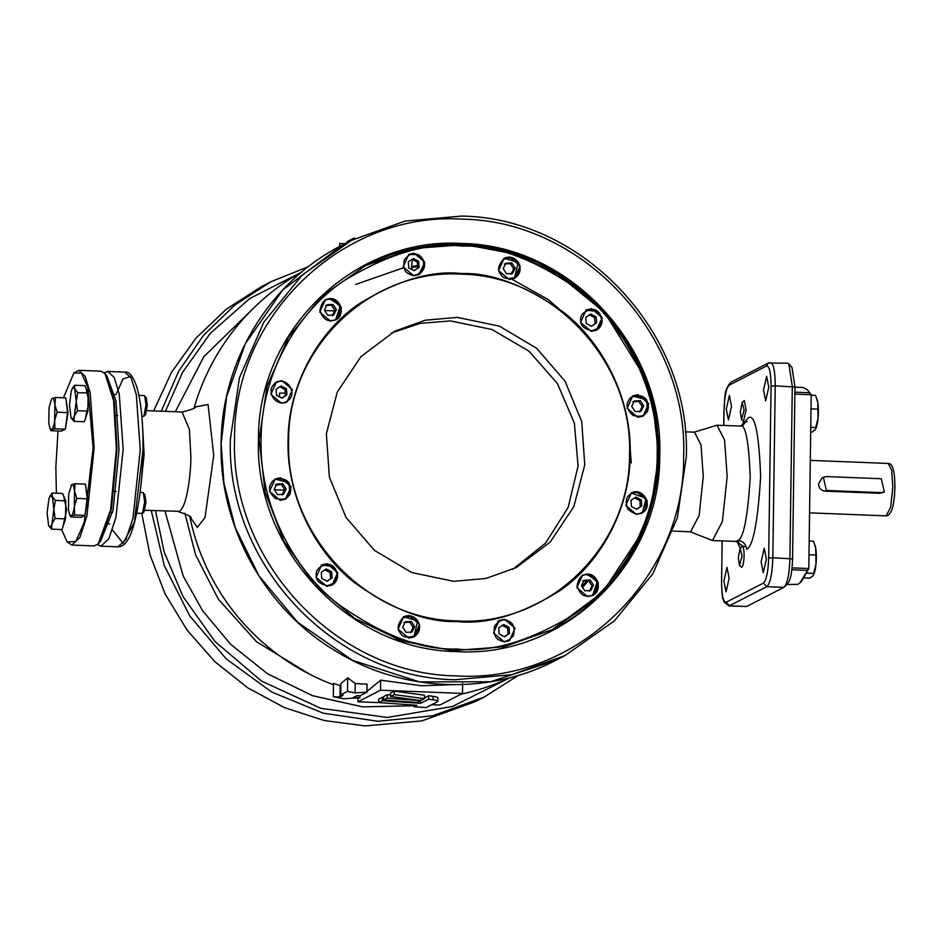 <?xml version="1.0" encoding="UTF-8"?>
<svg xmlns="http://www.w3.org/2000/svg" width="942" height="942" viewBox="0 0 942 942"><rect width="100%" height="100%" fill="white"/><g stroke="black" fill="none" stroke-linecap="round" stroke-linejoin="round"><path stroke-width="1.41" d="M794.86 394.086L811.215 394.733L808.389 390.977M786.888 584.582L797.898 584.311L800.017 582.733L808.789 568.532L801.713 581.096L808.789 568.532L811.215 394.733L808.789 568.532L792.057 567.873M810.697 432.178L811.945 432.225L815.054 429.929L818.021 418.378A16.615 3.521 92.3 0 1 816.066 428.092L815.831 428.704L816.066 427.562L810.768 427.35M811.027 408.852L817.88 409.122L818.021 418.378A16.615 3.521 -87.7 0 0 817.762 402.281A16.615 3.521 -87.7 0 0 817.185 399.726A16.615 3.521 -87.7 0 0 817.126 399.538M817.88 409.122L817.762 402.281L815.56 395.357L811.215 395.193M804.291 577.87L809.908 578.094L813.017 575.798L815.984 564.246A16.615 3.521 -87.7 0 0 815.725 548.15L813.523 541.226L809.178 541.061M806.858 573.148L814.029 573.431L813.794 574.573L814.029 573.961A16.615 3.521 92.3 0 0 815.984 564.246L815.725 548.15A16.615 3.521 -87.7 0 0 815.148 545.595A16.615 3.521 -87.7 0 0 815.089 545.406M815.843 554.991L808.99 554.72M98.957 543.251L111.391 509.175L117.008 449.028L114.276 401.092L105.622 374.245M73.912 372.985L78.775 370.324L100.971 371.195L104.915 373.444L113.582 400.48L116.349 448.898L110.661 509.657L98.192 543.993L94.082 545.913M78.775 370.324L85.133 376.27L90.208 392.826L94.153 448.027L86.911 516.216L79.799 537.658L71.886 545.041L67.235 541.991M56.39 493.208L55.849 467.22L58.004 430.965M63.455 397.818L73.817 373.067L81.436 373.008L87.865 387.492L93.105 448.086L84.262 522.257L75.866 541.45L67.165 541.921L61.56 529.545M285.179 499.331L289.983 494.397L288.959 482.81L274.97 479.031M289.5 494.008C292.185 489.805 290.583 485.036 284.684 479.725C277.078 477.994 272.438 479.513 270.766 484.282C268.081 488.498 269.683 493.255 275.582 498.565C283.189 500.296 287.828 498.777 289.5 494.008M285.344 499.248L289.971 494.409M282.765 483.717L286.132 488.863L283.507 494.291L277.513 494.585L274.146 489.428L276.771 484L282.765 483.717L281.328 484.471L284.684 489.593L286.132 488.863M276.194 485.177L281.328 484.471M275.264 484.777L278.255 484.624M284.684 489.593L281.999 495.068M284.449 490.111L274.405 489.828M337.083 574.608C337.295 569.533 333.586 566.177 325.944 564.505C318.596 566.86 315.382 570.558 316.3 575.597C316.076 580.661 319.785 584.028 327.427 585.688C334.775 583.345 337.99 579.648 337.083 574.608M331.902 585.194L337.613 574.644L333.562 566.613L321.516 564.976M321.717 578.4L321.281 572.289L326.262 568.992L331.666 571.794L332.09 577.905L327.121 581.214L321.717 578.4M326.921 581.108L332.09 577.905M330.583 578.682L330.159 572.571L331.666 571.794M324.755 569.769L330.159 572.571M512.789 569.286L545.571 543.134L568.132 507.455L578.082 466.019L574.373 423.193L557.393 383.5L528.945 351.142L492.018 329.512L450.523 320.916L420.191 323.365L391.448 332.962M457.4 317.372L499.366 326.156L536.587 348.234L565.07 381.239L581.732 421.592L584.758 464.948L573.843 506.608L550.163 542.097L516.263 567.567L485.931 578.47L453.714 581.332L411.76 572.548L374.527 550.458L346.044 517.464L329.394 477.111L326.356 433.756L337.271 392.096L360.963 356.606L394.863 331.137L425.183 320.221L457.4 317.372M456.67 620.884C365.567 619.683 285.014 533.36 288.652 440.821C287.604 348.104 370.477 268.223 461.509 274.193C552.613 275.394 633.165 361.716 629.527 454.256C630.587 546.972 547.714 626.854 456.67 620.884M456.693 621.508C486.778 624.911 521.15 614.655 559.807 590.752C597.04 565.388 629.998 513.343 630.186 454.268C631.646 395.24 600.184 340.651 563.693 312.379C525.754 285.461 491.7 272.509 461.545 273.545C431.46 270.142 397.088 280.386 358.419 304.301C321.187 329.665 288.24 381.71 288.052 440.785C286.592 499.813 318.055 554.402 354.533 582.662C392.484 609.592 426.538 622.532 456.693 621.508M509.528 256.966L504.182 258.143L498.577 270.625L509.21 279.538L514.567 278.361L520.161 265.88L509.528 256.966M414.08 253.198L408.734 254.375L403.129 266.869L413.762 275.782L419.108 274.605L424.712 262.123L414.08 253.198M281.835 380.686L276.489 381.863L270.884 394.345L281.517 403.258L286.874 402.081L292.467 389.599L281.835 380.686M277.019 382.381L274.958 382.817M285.202 402.764L286.757 401.339M280.481 477.759L275.135 478.936L269.53 491.418L280.163 500.332L285.52 499.166L291.113 486.673L280.481 477.759M327.039 563.716L321.681 564.894L316.088 577.375L326.721 586.289L332.067 585.112L337.672 572.63L327.039 563.716M409.016 615.515L403.671 616.692L398.066 629.174L408.698 638.087L414.056 636.91L419.649 624.428L409.016 615.515M504.476 619.271L499.119 620.448L493.526 632.93L504.158 641.843L509.504 640.666L515.109 628.184L504.476 619.271M499.66 620.966L497.588 621.402M507.832 641.361L509.398 639.924M587.808 573.984L582.462 575.162L576.869 587.643L587.502 596.557L592.848 595.379L598.441 582.898L587.808 573.984M636.71 491.795L631.364 492.972L625.759 505.454L636.392 514.367L641.749 513.19L647.342 500.708L636.71 491.795M638.064 394.71L632.718 395.887L627.125 408.369L637.758 417.282L643.103 416.105L648.697 403.623L638.064 394.71M330.736 298.484L325.39 299.662L319.785 312.143L330.418 321.057L335.776 319.88L341.369 307.398L330.736 298.484M591.517 308.764L586.171 309.93L580.566 322.423L591.199 331.337L596.545 330.159L602.15 317.678L591.517 308.764M461.933 246.086C496.834 244.896 536.257 259.886 580.201 291.054C622.438 323.789 658.87 386.985 657.175 455.327C656.963 523.717 618.812 583.981 575.703 613.36C530.947 641.031 491.147 652.9 456.305 648.967C421.392 650.157 381.969 635.167 338.037 603.999C295.788 571.264 259.368 508.068 261.064 439.726C261.275 371.325 299.426 311.06 342.535 281.693C387.292 254.022 427.091 242.153 461.933 246.086M365.296 265.726C395.463 250.395 427.574 243.33 461.627 244.531C559.901 246.262 649.45 331.82 657.504 431.648C666.736 512.354 623.086 594.473 552.189 629.703L602.986 591.953L642.868 531.182L654.396 493.714L658.529 453.761L654.82 413.62L643.727 375.564L604.764 312.638L554.862 271.92L505.23 251.196L461.662 244.543M461.58 244.543L417.106 247.876L366.026 265.35M75.066 483.717L85.475 484.129L87.194 498.813L76.785 498.4L74.559 491.006L75.066 483.717L71.745 484.612L71.156 485.625M71.745 484.612C73.017 484.188 73.959 486.319 74.559 491.006L74.324 506.643L76.785 498.4M87.194 498.813L85.004 515.404L81.094 517.311L70.685 516.899L71.274 515.886L74.595 514.991L85.004 515.404M74.595 514.991L74.324 506.643C73.57 511.989 72.546 515.074 71.274 515.886L69.673 514.779L68.46 509.504L68.695 493.867L71.722 484.624M70.685 516.899L71.274 515.886M794.883 392.166L809.543 392.743L807.612 390.012L803.149 387.48L794.954 387.162M791.845 569.78L807.058 570.381M807.612 390.012L809.543 392.743M628.349 401.233C625.665 405.437 627.278 410.206 633.165 415.516C640.772 417.247 645.423 415.728 647.095 410.959C649.78 406.744 648.167 401.987 642.279 396.676C634.661 394.945 630.021 396.464 628.349 401.233M642.927 416.199L647.554 411.36L642.762 416.282M647.566 411.324L646.553 399.761L632.553 395.981M639.583 412.019L642.208 406.579L643.716 405.814L641.09 411.242L635.096 411.524L631.729 406.379L634.355 400.951L640.348 400.668L643.716 405.814M640.348 400.668L638.841 401.433L642.208 406.579M638.841 401.433L632.847 401.728M286.462 388.763L285.026 389.505L285.214 393.038L285.45 395.581L286.898 394.875L281.917 398.172L276.512 395.369L276.088 389.258L281.057 385.961L286.462 388.763L286.898 394.875M279.644 386.715L285.026 389.505M279.786 397.065L279.327 393.179L285.214 393.038M285.45 395.581L281.729 398.077M275.653 383.147C264.16 389.976 276.559 408.922 287.334 400.986C298.814 394.156 286.415 375.21 275.653 383.147M62.749 527.273L66.682 509.81L63.585 495.81M144.668 395.828L146.034 404.883L143.855 416.293L145.492 414.715L147.317 405.131L146.163 397.536L144.197 395.558L138.898 395.346M143.855 416.293L141.853 416.47M509.528 633.46L504.559 636.768L499.154 633.954L498.718 627.855L503.699 624.546L509.104 627.348L509.528 633.46L508.021 634.237L507.597 628.126L502.192 625.323M507.597 628.126L509.104 627.348M508.021 634.237L504.359 636.662M499.578 640.077C503.782 642.915 508.421 641.396 513.496 635.52C515.015 627.819 513.402 623.051 508.68 621.237C504.476 618.399 499.837 619.918 494.762 625.794C493.243 633.495 494.844 638.252 499.578 640.077M500.555 274.075C502.851 278.632 507.679 279.703 515.027 277.266C520.137 271.461 521.067 266.586 517.806 262.618C515.51 258.061 510.694 256.989 503.346 259.427C498.224 265.232 497.294 270.107 500.555 274.075M514.391 278.443L518.23 262.335L504.017 258.226M515.18 268.058L512.554 273.498L506.56 273.781L503.193 268.635L505.819 263.195L511.812 262.912L515.18 268.058L513.673 268.835L510.305 263.689L511.812 262.912M504.311 263.972L510.305 263.689M513.673 268.835L511.047 274.263M417.294 621.167C414.998 616.61 410.182 615.538 402.835 617.976C397.712 623.781 396.782 628.655 400.044 632.624C402.352 637.181 407.168 638.252 414.515 635.815C419.626 630.01 420.556 625.135 417.294 621.167M413.879 636.992L417.718 620.884L403.506 616.774M406.049 632.329L402.681 627.184L405.307 621.744L411.301 621.461L414.668 626.607L412.043 632.047L406.049 632.329M410.535 632.812L413.161 627.384L414.668 626.607M413.161 627.384L409.794 622.238L411.301 621.461M403.8 622.521L409.794 622.238M418.436 254.623L408.569 254.47L418.46 254.623L424.453 262.665L418.943 274.687M418.283 255.164C414.08 252.326 409.44 253.845 404.365 259.721C402.846 267.422 404.448 272.191 409.181 274.004C413.385 276.842 418.024 275.323 423.099 269.447C424.618 261.746 423.017 256.989 418.283 255.164M419.143 267.398L414.162 270.695L408.757 267.893L408.333 261.782L413.303 258.473L418.707 261.287L419.143 267.398L413.974 270.601M418.707 261.287L417.271 262.029L417.695 268.105M411.889 259.238L417.271 262.029M412.372 259.486L411.56 265.703L412.031 269.589M85.121 419.473L89.054 402.01L85.957 388.01M586.725 574.785C581.744 574.432 578.529 578.129 577.081 585.865C579.565 593.401 583.275 596.769 588.208 595.956C593.189 596.31 596.404 592.612 597.852 584.876C595.368 577.34 591.658 573.972 586.725 574.785M592.506 595.556C603.08 590.893 598.04 572.924 586.536 574.161L582.297 575.256M592.683 595.474L597.428 581.037L586.56 574.161M590.834 590.516L584.841 590.799L581.473 585.653L584.099 580.225L590.092 579.942L593.46 585.088L590.834 590.516M593.46 585.088L591.953 585.853L589.327 591.293M591.953 585.853L588.585 580.708L590.092 579.942M588.585 580.708L582.592 581.002M325.626 305.479L331.584 305.196L334.881 310.354L332.326 315.723M334.881 310.354L336.388 309.588L333.762 315.017L327.769 315.299L324.401 310.153L327.027 304.725L333.021 304.443L331.584 305.196M336.388 309.588L333.021 304.443M333.562 313.074L334.092 310.848L324.66 310.554M329.653 299.285C324.66 298.932 321.446 302.629 319.997 310.365C322.494 317.901 326.203 321.269 331.137 320.457C336.117 320.81 339.332 317.113 340.78 309.376C338.296 301.84 334.587 298.473 329.653 299.285M335.599 319.974L340.356 305.538L329.476 298.661L325.226 299.756M76.243 401.504L77.75 392.626L74.759 388.881L76.243 401.598L74.347 415.964C73.182 419.296 72.051 419.849 70.968 417.612L73.959 421.357L74.347 415.964L77.48 410.677L76.243 401.598M71.027 417.765L69.472 404.895L71.368 390.53L73.076 387.621L74.759 388.881L74.512 385.243L72.287 388.457M73.959 421.357L84.368 421.769L87.889 411.089L77.48 410.677M74.512 385.243L84.921 385.655L88.159 393.038L77.75 392.626M88.159 393.038L87.889 411.089M65.351 429.128L68.036 412.808L65.964 399.22M63.196 430.235L65.304 429.211M383.641 700.047L387.209 698.21L420.697 700.577L417.176 702.391L383.641 700.047L383.688 696.574L387.268 694.737L390.541 694.972M387.209 698.21L387.268 694.737M580.778 320.633C580.555 325.708 584.264 329.064 591.917 330.736C599.265 328.381 602.48 324.684 601.561 319.644C601.785 314.581 598.076 311.213 590.422 309.553C583.074 311.908 579.86 315.594 580.778 320.633M596.38 330.242L602.091 319.691C602.244 324.448 600.278 328.004 596.215 330.336M602.091 319.656L598.052 311.661L586.006 310.024M596.58 322.953L591.6 326.25L586.195 323.447L585.771 317.336L590.74 314.039L596.145 316.842L596.58 322.953L591.411 326.156M595.073 323.718L594.638 317.607L596.145 316.842M589.233 314.805L594.638 317.607M630.528 494.256C626.1 496.481 625.17 501.368 627.737 508.904C633.566 514.25 638.393 515.321 642.208 512.095C646.636 509.869 647.566 504.983 644.987 497.447C639.159 492.101 634.343 491.029 630.528 494.256M641.573 513.272L642.432 512.766L646.071 498.306L631.199 493.055M641.337 499.872L639.842 500.649L640.266 506.761L641.773 505.984L636.792 509.281L631.387 506.478L630.963 500.367L635.932 497.07L641.337 499.872L641.773 505.984M636.604 509.186L640.266 506.761M639.842 500.649L634.437 497.835M57.121 412.196L54.895 404.789L55.401 397.5L52.081 398.407C53.353 397.971 54.295 400.103 54.895 404.789L54.648 420.426C53.906 425.784 52.882 428.857 51.598 429.682L54.93 428.787L54.648 420.426L57.121 412.196L67.53 412.596L65.339 429.187L61.43 431.095L51.021 430.682L51.598 429.682L50.008 428.563L48.784 423.288L49.031 407.65L51.492 399.408M67.53 412.596L65.81 397.913L55.401 397.5M54.93 428.787L65.339 429.187M51.021 430.682L51.598 429.682M740.341 411.948L742.166 402.375L744.133 410.005L741.495 419.555L740.341 411.948M742.166 402.375L744.298 400.562L746.135 409.888L743.462 421.521L747.336 421.675M741.495 419.555L743.462 421.521M340.863 685.811L333.503 683.445L333.315 696.715L339.98 696.974L343.135 695.349L340.745 694.878L347.516 691.404L355.099 692.888L366.98 692.17L360.209 695.643L356.453 695.879L353.297 697.492L359.95 697.763L343.7 698.74L333.315 696.715M366.98 692.17L367.086 684.163L355.228 683.539L347.704 677.816L340.898 683.574L340.745 694.878M452.89 684.681L421.604 685.752L380.686 680.159L364.377 693.5M190.39 517.499L197.337 527.39L205.026 517.464L213.728 455.422L208.052 404.471L194.735 407.109M455.928 675.873C335.905 674.295 229.801 560.584 234.593 438.678C233.204 316.536 342.382 211.302 462.31 219.168C582.321 220.746 688.437 334.469 683.645 456.364C685.034 578.506 575.856 683.751 455.928 675.873M461.604 216.083L405.013 221.087L351.743 240.257L302.288 274.982L263.925 321.999L239.386 377.978L230.425 438.937C225.562 562.692 333.28 678.134 455.127 679.735L511.718 674.731L564.988 655.561L614.443 620.837L652.806 573.819L677.345 517.841L686.306 456.894C691.169 333.138 583.439 217.684 461.604 216.083M658.693 455.492L650.84 508.904L629.338 557.97L595.721 599.183L552.377 629.609L504.041 646.765L452.69 650.628L401.763 640.96L354.651 618.399L314.487 584.452L283.954 541.367L265.102 492.042L259.168 439.749L267.022 386.338L288.523 337.271L322.14 296.059L365.484 265.632L413.821 248.476L465.16 244.614L516.086 254.281L563.21 276.842L603.375 310.789L633.895 353.874L652.759 403.2L658.693 455.492M258.497 439.62C257.26 330.489 354.804 236.454 461.969 243.483C569.203 244.896 664.016 346.503 659.741 455.422C660.978 564.564 563.434 658.599 456.269 651.57C349.023 650.157 254.21 548.55 258.497 439.62M106.858 375.858L116.019 400.786L119.01 449.416L113.099 510.093L100.323 541.732M104.326 372.832L107.8 371.466L114.159 377.424L119.234 393.968L123.178 449.169L115.937 517.358L108.825 538.8L100.912 546.183L97.556 544.558M745.699 421.616L742.767 425.619M743.379 425.125L741.13 426.067L748.384 417.753C754.919 413.75 758.993 433.426 760.641 476.77C757.757 522.445 753.058 546.619 746.547 549.316C745.993 544.123 743.132 541.144 737.986 540.402C743.638 538.059 747.712 517.064 750.221 477.406C748.796 439.761 745.252 422.675 739.576 426.149M723.88 580.978L726.988 567.402L729.143 578.282L726.035 591.859L723.88 580.978M726.282 409.075L729.391 395.499L731.545 406.367L728.425 419.955L726.282 409.075M763.526 389.953L766.647 376.364L768.802 387.244L765.681 400.821L763.526 389.953M761.124 561.856L764.245 548.268L766.399 559.148L763.279 572.736L761.124 561.856M722.196 540.908L721.537 582.227C722.22 602.727 723.067 597.475 723.974 601.914L728.896 605.977L746.629 606.495L783.885 587.361C787.335 584.052 789.337 574.408 789.902 558.418L792.293 386.503L788.866 363.859L787.689 363.188L768.295 363.035L766.482 366.014L729.226 385.148C726.258 388.092 724.516 396.452 724.021 410.229L724.021 410.406M788.866 363.859L791.986 367.404L794.966 387.021L792.563 558.936C792.081 572.795 790.338 581.155 787.347 584.028M728.896 605.977L766.812 586.689L783.885 587.361L787.842 583.663M743.485 546.478L736.02 541.403L737.986 540.402M690.192 531.771L712.482 540.531L722.396 521.503L727.165 476.487L724.575 440.067L717.027 425.207L694.113 432.19M673.106 531.1L690.592 531.794L699.152 515.356L703.274 476.487L701.036 445.024L694.513 432.201L685.317 431.836M347.056 242.659L347.068 241.647L353.839 238.173L355.322 238.456M339.603 246.51L339.65 243.472L345.055 243.684M353.827 239.197L353.839 238.173M359.95 697.763L359.985 695.655M339.98 696.974L340.133 685.941M347.516 691.404L347.704 677.816M355.099 692.888L355.228 683.539M390.518 696.515L420.697 700.577L424.418 698.67L394.227 694.607L390.518 696.515L390.565 693.041L394.274 691.134L424.465 695.196L424.418 698.67M394.227 694.607L394.274 691.134M433.049 699.824L428.575 699.235L428.622 695.761L433.096 696.35L433.049 699.824C437.194 700.412 438.689 701.036 437.524 701.719L437.983 697.822M428.575 699.235L420.532 703.356L382.381 700.695L378.672 702.591L416.823 705.264L413.997 706.712L426.137 707.572L437.524 701.719M424.43 697.916L428.622 695.761M420.532 703.356L420.591 699.882M382.381 700.695L382.428 697.221L383.677 697.304M378.672 702.591L378.719 699.129L382.428 697.221M413.997 706.712L414.021 705.075M433.096 696.35C437.241 696.939 438.737 697.563 437.571 698.246M379.285 702.638L357.96 701.802L380.544 690.203L462.498 693.43L439.914 705.028L431.719 704.698M357.96 701.802L358.019 697.881M380.544 690.203L380.686 680.159M462.64 683.386L462.498 693.43M508.503 678.417L452.466 706.476L387.28 717.451L320.786 708.313L261.499 681.066L214.988 641.514L183.019 596.604L164.179 551.953L155.501 510.717M165.427 411.36L182.595 372.302L210.243 333.397L249.654 298.59L300.262 272.839M141.806 513.52L149.943 554.826L165.227 594.143L187.152 630.198L215 661.802L247.864 687.919L284.661 707.701L324.201 720.512L365.19 725.917L421.78 720.913L475.051 701.743L484.306 696.998L518.336 675.367M308.458 266.633L271.06 281.682L261.805 286.427L226.48 309.07L196.018 338.06L171.479 372.384L153.687 410.9M143.314 492.831L144.679 501.886L142.501 513.296L144.138 511.718L145.963 502.133L144.809 494.538L142.843 492.56L140.111 492.454M142.501 513.296L136.649 513.319M883.714 492.183L879.734 493.314L825.098 491.159C821.024 490.547 818.845 488.109 818.574 483.835L822.131 477.924M85.016 515.345L87.7 499.024L85.628 485.424M82.861 516.452L84.968 515.427M881.064 492.619L884.361 491.901L881.265 478.736L826.629 476.581L823.332 477.3L826.428 490.476L881.064 492.619L879.734 493.314M738.304 557.817L740.129 548.244L742.096 555.874L739.458 565.424L738.304 557.817M740.129 548.244L741.99 546.49L746.099 546.584M741.99 546.49C743.356 546.407 744.05 549.492 744.098 555.756C743.874 562.15 743.073 566.012 741.695 567.331L739.458 565.424M53.871 509.304L55.378 500.426L52.387 496.681L53.871 509.398L51.975 523.764C50.797 527.096 49.679 527.65 48.584 525.412L47.1 512.695L48.996 498.33L49.808 496.422L52.387 496.681L52.128 493.043L62.537 493.455L65.787 500.826L65.516 518.889L55.107 518.477L53.871 509.398M52.128 493.043L49.902 496.257M48.654 525.565L51.586 529.157L51.975 523.764L55.107 518.477M65.516 518.889L61.995 529.569L51.586 529.157M55.378 500.426L65.787 500.826M555.733 660.318C487.308 696.209 400.032 692.017 333.397 649.697C263.748 607.154 219.203 525.471 221.087 443.776C221.464 360.68 269.859 281.387 342.488 245.002L282.753 289.936L245.214 343.865L226.575 396.817L221.17 443.682L223.902 483.022L235.288 527.732L258.85 575.668L297.66 622.238L352.426 660.295L419.484 681.89L490.558 681.761L555.733 660.318L564.988 655.573M355.605 284.46L403.035 267.928M411.654 266.421L417.459 265.656M512.354 279.491L548.35 299.65L577.717 325.261M583.687 331.914L591.47 341.581M628.538 427.527L631.281 462.958M588.409 580.719L582.615 587.396M582.026 586.501L586.866 580.79M417.553 266.68L411.76 267.363M142.913 450.358L134.412 522.033L123.013 543.275L112.475 529.91M117.986 546.855C124.509 546.855 129.796 539.436 133.87 524.6C139.369 504.629 142.419 479.855 142.996 450.276C143.266 423.005 141.159 401.798 136.684 386.656C133.01 376.07 129.066 371.23 124.874 372.137L131.232 378.095L136.307 394.639L140.252 449.84L133.01 518.029L125.898 539.483L117.986 546.855L100.912 546.183M116.078 394.451L122.955 379.037L130.361 376.529M142.607 427.327L144.114 454.468L140.181 492.454M144.88 510.293L179.439 511.306C187.387 506.549 191.085 470.564 190.849 456.305L189.389 429.458L182.089 412.019L146.858 410.63M768.66 557.994L772.829 557.746C772.263 573.737 770.262 583.381 766.812 586.689L763.444 583.086C766.423 580.131 768.154 571.77 768.66 557.994L771.062 386.079L775.219 385.831C775.113 370.182 773.347 362.458 769.944 362.682M792.563 558.936L772.829 557.746L775.219 385.831L794.966 387.021M722.114 540.908L721.619 582.321M724.021 410.229L723.809 425.478M721.619 582.144C721.737 595.603 723.268 602.291 726.2 602.209L729.555 605.812L746.629 606.495M729.226 385.148L731.039 382.169L768.295 363.035M771.062 386.079C770.933 372.62 769.414 365.932 766.482 366.014M726.2 602.209L763.444 583.086M741.719 425.949L743.968 421.545M740.212 548.162L737.162 541.744M712.482 540.531L736.02 541.403M184.868 513.213L195.547 554.72L218.391 599.23L256.507 641.726L310.024 674.425M175.306 411.748L203.861 356.665L255.576 306.185M414.021 705.723L362.705 706.865L312.626 695.714L267.74 673.883L230.743 644.434L202.66 610.793L183.184 576.021L164.991 511.094M271.06 281.682L234.699 305.137L203.566 335.305L178.768 371.089L161.223 411.195M151.262 510.552L164.238 565.447L189.731 615.88L226.233 658.894L271.602 691.981L323.2 713.188L377.989 721.278L432.767 715.767L484.306 696.998M886.163 515.863L890.673 507.22L892.839 486.767L891.662 470.199L888.235 463.452C892.663 463.252 894.876 471.13 894.9 487.085C894.594 497.282 893.569 504.865 891.827 509.846C889.978 514.026 888.082 516.039 886.163 515.863L809.567 512.848M825.098 491.159L826.428 490.476M105.692 374.327L104.915 373.444M99.04 543.169L98.192 543.993M94.082 545.924L71.886 545.041M289.983 494.397C291.879 482.163 286.815 477.064 274.793 479.113M331.725 585.288C335.799 582.957 337.754 579.412 337.625 574.632C335.434 565.624 330.006 562.433 321.352 565.07M69.673 514.779L70.662 516.84M801.713 581.096L800.017 582.733M647.566 411.348C649.474 399.102 644.41 394.015 632.376 396.064M114.806 394.404L113.099 394.333M117.844 415.516L115.937 415.446M503.84 258.308C509.563 255.953 514.367 257.296 518.241 262.312C521.644 269.023 520.302 274.428 514.226 278.538M413.715 637.086C419.791 632.977 421.133 627.572 417.73 620.86C413.856 615.844 409.052 614.514 403.329 616.857M418.778 274.77C426.655 268.105 426.549 261.381 418.46 254.623M586.536 574.161L582.121 575.338M325.049 299.839L329.464 298.661C340.969 297.425 346.008 315.393 335.434 320.056M109.708 523.882L108 523.811M602.103 319.679C599.913 310.672 594.484 307.481 585.83 310.106M631.022 493.149C642.703 486.331 654.089 505.901 642.444 512.754L641.408 513.366M50.008 428.563L50.986 430.624M189.872 516.864A228.188 228.188 0 0 0 333.48 684.728M301.852 271.932A228.188 228.188 0 0 0 194.17 407.698M342.488 245.002L351.743 240.257M498.695 639.571L498.082 639.748M423.311 644.834L395.711 638.864M124.874 372.137L107.8 371.466M178.168 511.612C188.188 514.897 192.427 517.111 190.896 518.253L190.896 518.253M195.312 406.391C196.76 407.65 192.356 409.535 182.089 412.019M723.727 425.478L723.939 410.312C725.434 397.971 723.197 390.435 731.039 382.169M717.027 425.207L741.13 426.067M735.525 541.438L738.752 542.686L737.692 540.696M417.565 266.739L411.772 267.422M581.991 586.442L586.748 580.802M461.133 694.136A228.188 228.188 0 0 0 510.164 677.651M116.113 491.512L114.147 491.43M112.616 512.377L110.767 512.295M888.235 463.452L810.297 460.379M823.237 477.358L821.954 478.018M884.279 491.948L882.984 492.607"/></g></svg>
